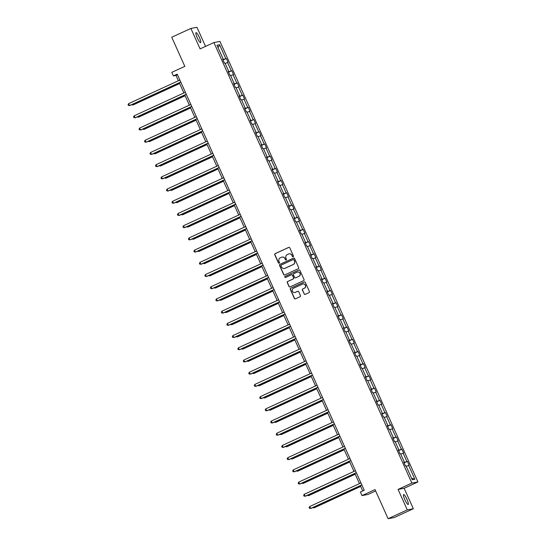<?xml version="1.0" encoding="UTF-8"?>
<svg xmlns="http://www.w3.org/2000/svg" width="546" height="546" viewBox="0 0 546 546"><rect width="100%" height="100%" fill="white"/><g stroke="black" fill="none" stroke-linecap="round" stroke-linejoin="round"><path stroke-width="0.82" d="M293.175 256.77A0.587 0.58 -100.6 0 0 293.455 255.985L289.79 247.823A0.846 0.826 -100.6 0 0 288.691 247.406L275.15 253.631A0.846 0.826 -100.6 0 0 274.747 254.75L278.412 262.913A0.587 0.58 -100.6 0 0 279.183 263.206A0.587 0.58 -100.6 0 0 279.463 262.428L278.992 261.37A2.696 2.648 -100.6 0 1 280.296 257.801L281.422 257.282A2.696 2.648 -100.6 0 1 284.937 258.633L285.408 259.691A0.587 0.58 -100.6 0 0 286.179 259.985A0.587 0.58 -100.6 0 0 286.459 259.207L285.988 258.149A2.696 2.648 -100.6 0 1 287.292 254.586L288.418 254.067A2.696 2.648 -100.6 0 1 291.926 255.412L292.403 256.47A0.587 0.58 -100.6 0 0 293.175 256.77M406.954 499.337A5.494 1.037 65.3 0 0 403.61 494.54A5.494 1.037 65.3 0 0 404.859 499.733A5.494 1.037 65.3 0 0 408.203 504.531A5.494 1.037 65.3 0 0 406.954 499.337M199.379 37.456A5.494 1.037 65.3 0 0 196.028 32.651A5.494 1.037 65.3 0 0 197.277 37.845A5.494 1.037 65.3 0 0 200.628 42.643A5.494 1.037 65.3 0 0 199.379 37.456M205.542 46.39L196.963 27.3L190.895 28.433L171.737 37.244L184.821 66.359L171.799 72.359L173.396 75.914L175.996 75.43L178.385 80.747M413.336 508.756L404.142 488.288L398.075 489.421L407.268 509.882L413.336 508.756L394.185 517.567L388.11 518.7L375.027 489.585L362.005 495.584L368.072 494.451L375.648 490.963M407.268 509.882L388.11 518.7M304.115 293.939A0.846 0.826 -100.6 0 0 305.207 294.355L309.009 292.608A0.846 0.826 -100.6 0 0 309.411 291.496L305.344 282.432A0.846 0.826 -100.6 0 0 304.245 282.009L290.704 288.24A0.846 0.826 -100.6 0 0 290.295 289.353L294.369 298.416A0.846 0.826 -100.6 0 0 295.468 298.839L300.054 296.731A0.846 0.826 -100.6 0 0 300.464 295.618L298.723 291.735A0.846 0.826 -100.6 0 0 297.625 291.311L295.345 292.363A2.252 2.211 -100.6 0 1 292.315 290.977A2.252 2.211 -100.6 0 1 293.502 288.254L302.416 284.152A2.252 2.211 -100.6 0 1 305.446 285.531A2.252 2.211 -100.6 0 1 304.259 288.261L302.777 288.943A0.846 0.826 -100.6 0 0 302.368 290.056L304.279 293.905A0.846 0.826 -100.6 0 0 305.098 294.396M362.005 495.584L360.401 492.021L364.237 490.26L177.232 74.154L173.396 75.914M398.075 489.421L411.868 483.073L213.889 42.547L219.956 41.414L417.936 481.941L411.868 483.073M190.895 28.433L200.095 48.894L213.889 42.547M298.273 268.721A0.846 0.826 -100.6 0 0 298.676 267.608L294.601 258.538A0.846 0.826 -100.6 0 0 293.509 258.121L279.968 264.353A0.846 0.826 -100.6 0 0 279.559 265.465L283.633 274.529A0.846 0.826 -100.6 0 0 284.732 274.952L298.273 268.721M299.972 270.488L304.047 279.552A0.846 0.826 -100.6 0 1 303.637 280.664L290.103 286.896A0.846 0.826 -100.6 0 1 289.005 286.473L287.257 282.596A0.846 0.826 -100.6 0 1 287.667 281.483L293.154 278.951A0.846 0.826 -100.6 0 0 293.564 277.839L292.41 275.266A0.846 0.826 -100.6 0 0 291.311 274.843L285.592 277.477A0.587 0.58 -100.6 0 1 284.8 277.109A0.587 0.58 -100.6 0 1 285.108 276.399L298.874 270.065A0.846 0.826 -100.6 0 1 299.972 270.488M412.25 479.736L406.026 465.881L405.473 465.984L403.719 462.073L404.265 461.971L400.539 453.671L399.986 453.774L398.232 449.863L398.778 449.761L395.051 441.461L394.499 441.564L392.745 437.653L393.291 437.551L389.564 429.258L389.018 429.361L387.257 425.443L387.803 425.341L384.077 417.048L383.531 417.151L381.77 413.24L382.316 413.138L378.59 404.839L378.044 404.941L376.283 401.03L376.836 400.928L373.102 392.629L372.556 392.731L370.795 388.82L371.348 388.718L367.615 380.425L367.069 380.528L365.308 376.61L365.861 376.508L362.128 368.216L361.582 368.318L359.821 364.4L360.374 364.298L356.647 356.006L356.094 356.108L354.334 352.197L354.886 352.095L351.16 343.796L350.607 343.898L348.846 339.987L349.399 339.885L345.673 331.586L345.12 331.688L343.366 327.777L343.912 327.675L340.185 319.383L339.632 319.485L337.878 315.568L338.424 315.465L334.698 307.173L334.145 307.275L332.391 303.358L332.937 303.255L329.211 294.963L328.658 295.065L326.904 291.155L327.45 291.052L323.723 282.753L323.177 282.855L321.417 278.945L321.963 278.842L318.236 270.543L317.69 270.645L315.929 266.735L316.475 266.632L312.749 258.34L312.203 258.442L310.442 254.525L310.995 254.422L307.262 246.13L306.715 246.232L304.955 242.322L305.507 242.219L301.774 233.92L301.228 234.022L299.467 230.112L300.02 230.009L296.287 221.71L295.741 221.812L293.98 217.902L294.533 217.799L290.806 209.5L290.254 209.603L288.493 205.692L289.046 205.589L285.319 197.297L284.766 197.399L283.012 193.482L283.558 193.38L279.832 185.087L279.279 185.19L277.525 181.279L278.071 181.176L274.345 172.877L273.792 172.98L272.038 169.069L272.584 168.967L268.857 160.667L268.304 160.77L266.55 156.859L267.096 156.757L263.37 148.464L262.824 148.567L261.063 144.649L261.609 144.547L257.883 136.254L257.337 136.357L255.576 132.439L256.122 132.337L252.395 124.044L251.849 124.147L250.088 120.236L250.641 120.134L246.908 111.834L246.362 111.937L244.601 108.026L245.154 107.924L241.421 99.625L240.875 99.727L239.114 95.816L239.667 95.714L235.933 87.421L235.387 87.524L233.627 83.606L234.179 83.504L230.453 75.212L229.9 75.314L228.139 71.396L228.692 71.294L224.966 63.002L224.413 63.104L222.652 59.193L223.205 59.091L216.98 45.236L219.574 44.752L225.798 58.606L226.344 58.504L228.105 62.415L227.552 62.517L231.286 70.816L231.832 70.714L233.592 74.625L233.04 74.727L236.766 83.019L237.319 82.917L239.08 86.834L238.527 86.937L242.253 95.229L242.806 95.127L244.567 99.044L244.014 99.147L247.741 107.439L248.293 107.337L250.048 111.248L249.502 111.35L253.228 119.649L253.781 119.547L255.535 123.457L254.989 123.56L258.715 131.859L259.268 131.757L261.022 135.667L260.476 135.77L264.203 144.062L264.755 143.96L266.509 147.877L265.963 147.98L269.69 156.272L270.236 156.17L271.997 160.087L271.451 160.19L275.177 168.482L275.723 168.38L277.484 172.29L276.938 172.393L280.664 180.692L281.21 180.59L282.971 184.5L282.418 184.603L286.152 192.902L286.698 192.799L288.459 196.71L287.906 196.813L291.639 205.105L292.185 205.003L293.946 208.92L293.393 209.022L297.126 217.315L297.672 217.212L299.433 221.13L298.88 221.232L302.607 229.525L303.16 229.422L304.921 233.333L304.368 233.435L308.094 241.735L308.647 241.632L310.408 245.543L309.855 245.645L313.581 253.945L314.134 253.842L315.888 257.753L315.342 257.855L319.069 266.148L319.622 266.045L321.376 269.963L320.83 270.065L324.556 278.358L325.109 278.255L326.863 282.166L326.317 282.268L330.043 290.568L330.596 290.465L332.35 294.376L331.804 294.478L335.531 302.777L336.077 302.675L337.837 306.586L337.291 306.688L341.018 314.981L341.564 314.878L343.325 318.796L342.772 318.898L346.505 327.19L347.051 327.088L348.812 331.006L348.259 331.108L351.993 339.4L352.539 339.298L354.299 343.209L353.747 343.311L357.48 351.61L358.026 351.508L359.787 355.419L359.234 355.521L362.96 363.82L363.513 363.718L365.274 367.629L364.721 367.731L368.448 376.023L369 375.921L370.761 379.839L370.208 379.941L373.935 388.233L374.488 388.131L376.242 392.048L375.696 392.151L379.422 400.443L379.975 400.341L381.729 404.252L381.183 404.354L384.91 412.653L385.462 412.551L387.216 416.462L386.67 416.564L390.397 424.863L390.95 424.761L392.704 428.671L392.158 428.774L395.884 437.066L396.43 436.964L398.191 440.881L397.645 440.984L401.371 449.276L401.917 449.174L403.678 453.091L403.132 453.194L406.859 461.486L407.405 461.384L409.166 465.294L408.613 465.397L414.844 479.252L412.25 479.736M403.985 462.667L406.859 461.486M400.757 454.17L403.132 453.194M403.787 462.223L404.265 461.971M398.498 450.464L401.371 449.276M395.27 441.96L397.645 440.984M398.3 450.02L398.778 449.761M393.011 438.254L395.884 437.066M389.789 429.75L392.158 428.774M392.813 437.81L393.291 437.551M387.523 426.044L390.397 424.863M384.302 417.54L386.67 416.564M387.326 425.6L387.803 425.341M382.036 413.834L384.91 412.653M378.815 405.33L381.183 404.354M381.838 413.39L382.316 413.138M376.549 401.624L379.422 400.443M373.327 393.127L375.696 392.151M376.351 401.18L376.836 400.928M371.062 389.421L373.935 388.233M367.84 380.917L370.208 379.941M370.864 388.977L371.348 388.718M365.581 377.211L368.448 376.023M362.353 368.707L364.721 367.731M365.376 376.767L365.861 376.508M360.094 365.001L362.96 363.82M356.866 356.497L359.234 355.521M359.889 364.557L360.374 364.298M354.607 352.791L357.48 351.61M351.378 344.287L353.747 343.311M354.409 352.347L354.886 352.095M349.119 340.581L351.993 339.4M345.891 332.084L348.259 331.108M348.921 340.138L349.399 339.885M343.632 328.378L346.505 327.19M340.404 319.874L342.772 318.898M343.434 327.934L343.912 327.675M338.145 316.168L341.018 314.981M334.916 307.664L337.291 306.688M337.947 315.725L338.424 315.465M332.657 303.958L335.531 302.777M329.429 295.454L331.804 294.478M332.459 303.515L332.937 303.255M327.17 291.748L330.043 290.568M323.949 283.244L326.317 282.268M326.972 291.305L327.45 291.052M321.683 279.538L324.556 278.358M318.461 271.041L320.83 270.065M321.485 279.095L321.963 278.842M316.195 267.335L319.069 266.148M312.974 258.831L315.342 257.855M315.998 266.892L316.475 266.632M310.708 255.125L313.581 253.945M307.487 246.621L309.855 245.645M310.51 254.682L310.995 254.422M305.228 242.915L308.094 241.735M301.999 234.411L304.368 233.435M305.023 242.472L305.507 242.219M299.74 230.705L302.607 229.525M296.512 222.208L298.88 221.232M299.536 230.262L300.02 230.009M294.253 218.502L297.126 217.315M291.025 209.998L293.393 209.022M294.048 218.059L294.533 217.799M288.766 206.292L291.639 205.105M285.538 197.788L287.906 196.813M288.568 205.849L289.046 205.589M283.278 194.083L286.152 192.902M280.05 185.579L282.418 184.603M283.081 193.639L283.558 193.38M277.791 181.873L280.664 180.692M274.563 173.369L276.938 172.393M277.593 181.429L278.071 181.176M272.304 169.663L275.177 168.482M269.076 161.166L271.451 160.19M272.106 169.219L272.584 168.967M266.817 157.46L269.69 156.272M263.595 148.956L265.963 147.98M266.619 157.016L267.096 156.757M261.329 145.25L264.203 144.062M258.108 136.746L260.476 135.77M261.131 144.806L261.609 144.547M255.842 133.04L258.715 131.859M252.621 124.536L254.989 123.56M255.644 132.596L256.122 132.337M250.355 120.83L253.228 119.649M247.133 112.326L249.502 111.35M250.157 120.386L250.641 120.134M244.867 108.62L247.741 107.439M241.646 100.123L244.014 99.147M244.669 108.176L245.154 107.924M239.387 96.417L242.253 95.229M236.159 87.913L238.527 86.937M239.182 95.973L239.667 95.714M233.9 84.207L236.766 83.019M230.671 75.703L233.04 74.727M233.695 83.763L234.179 83.504M228.412 71.997L231.286 70.816M225.184 63.493L227.552 62.517M228.214 71.553L228.692 71.294M222.925 59.787L225.798 58.606M219.574 44.752L218.1 47.72M404.142 488.288L417.936 481.941M179.306 82.794L183.872 92.956M184.794 95.004L189.36 105.166M190.281 107.214L194.847 117.37M195.768 119.424L200.334 129.579M201.256 131.627L205.822 141.789M206.743 143.837L211.309 153.999M212.23 156.047L216.789 166.202M217.711 168.257L222.277 178.412M223.198 180.467L227.764 190.622M228.685 192.67L233.251 202.832M234.173 204.88L238.739 215.042M239.66 217.09L244.226 227.245M245.147 229.3L249.713 239.455M250.634 241.509L255.2 251.665M256.122 253.713L260.688 263.875M261.609 265.922L266.175 276.085M267.096 278.132L271.662 288.288M272.584 290.342L277.15 300.498M278.064 302.545L282.63 312.708M283.551 314.755L288.117 324.918M289.039 326.965L293.605 337.128M294.526 339.175L299.092 349.331M300.013 351.385L304.579 361.541M305.501 363.588L310.067 373.751M310.988 375.798L315.554 385.961M316.475 388.008L321.041 398.164M321.963 400.218L326.528 410.374M327.45 412.428L332.016 422.584M332.937 424.631L337.503 434.793M338.424 436.841L342.984 447.003M343.905 449.051L348.471 459.206M349.392 461.261L353.958 471.416M354.88 473.471L359.445 483.626M360.367 485.674L362.735 490.95M177.491 74.741L175.996 75.43M222.727 59.343L223.205 59.091M406.244 466.373L408.613 465.397M414.844 479.252L411.575 478.235M223.034 60.026L226.344 58.504M228.521 72.236L231.832 70.714M234.002 84.446L237.319 82.917M239.489 96.656L242.806 95.127M244.977 108.866L248.293 107.337M250.464 121.069L253.781 119.547M255.951 133.279L259.268 131.757M261.438 145.489L264.755 143.96M266.926 157.698L270.236 156.17M272.413 169.902L275.723 168.38M277.9 182.111L281.21 180.59M283.388 194.321L286.698 192.799M288.875 206.531L292.185 205.003M294.355 218.741L297.672 217.212M299.843 230.944L303.16 229.422M305.33 243.154L308.647 241.632M310.817 255.364L314.134 253.842M316.305 267.574L319.622 266.045M321.792 279.784L325.109 278.255M327.279 291.987L330.596 290.465M332.767 304.197L336.077 302.675M338.254 316.407L341.564 314.878M343.741 328.617L347.051 327.088M349.228 340.827L352.539 339.298M354.716 353.03L358.026 351.508M360.196 365.24L363.513 363.718M365.683 377.45L369 375.921M371.171 389.66L374.488 388.131M376.658 401.863L379.975 400.341M382.145 414.073L385.462 412.551M387.633 426.283L390.95 424.761M393.12 438.493L396.43 436.964M398.607 450.703L401.917 449.174M404.095 462.906L407.405 461.384M293.12 256.791A0.587 0.58 -100.6 0 1 292.567 256.443L292.09 255.385A2.696 2.648 -100.6 0 0 289.107 253.856M282.118 257.077A2.696 2.648 -100.6 0 1 285.101 258.606L285.572 259.657A0.587 0.58 -100.6 0 0 286.124 260.005M288.964 247.331A0.846 0.826 -100.6 0 0 288.854 247.372L275.314 253.603A0.846 0.826 -100.6 0 0 274.911 254.716L278.576 262.879A0.587 0.58 -100.6 0 0 279.129 263.227M293.782 258.046A0.846 0.826 -100.6 0 0 293.673 258.087L280.132 264.319A0.846 0.826 -100.6 0 0 279.723 265.431L283.797 274.501A0.846 0.826 -100.6 0 0 284.623 274.993M293.932 259.869A0.587 0.58 -100.6 0 0 293.161 259.575L281.279 265.042A0.587 0.58 -100.6 0 0 280.992 265.827L281.497 266.939A2.696 2.648 -100.6 0 0 285.005 268.291L293.127 264.551A2.696 2.648 -100.6 0 0 294.43 260.981L294.096 259.841A0.587 0.58 -100.6 0 0 293.379 259.521M284.48 268.468A2.696 2.648 -100.6 0 0 285.169 268.257L285.005 268.291M294.096 259.841L294.594 260.954A2.696 2.648 -100.6 0 1 293.291 264.517L285.169 268.257M291.584 274.774A0.846 0.826 -100.6 0 1 292.574 275.232L293.728 277.812A0.846 0.826 -100.6 0 1 293.325 278.924L287.831 281.449A0.846 0.826 -100.6 0 0 287.421 282.562L289.168 286.445A0.846 0.826 -100.6 0 0 289.994 286.937M299.147 269.99A0.846 0.826 -100.6 0 0 299.037 270.031L285.278 276.372A0.587 0.58 -100.6 0 0 285.544 277.498M298.853 276.331A2.252 2.211 -100.6 0 0 297.515 272.058A2.252 2.211 -100.6 0 0 297.01 272.222L293.871 273.669A0.846 0.826 -100.6 0 0 293.461 274.781L294.615 277.354A0.846 0.826 -100.6 0 0 295.714 277.777L299.017 276.303A2.252 2.211 -100.6 0 0 297.597 272.045M299.017 276.303L295.877 277.743M303.01 283.975A2.252 2.211 -100.6 0 1 304.422 288.227L302.941 288.909A0.846 0.826 -100.6 0 0 302.532 290.028L304.279 293.905M294.922 292.506A2.252 2.211 -100.6 0 0 295.509 292.328L295.345 292.363M297.898 291.243A0.846 0.826 -100.6 0 0 297.788 291.284L295.509 292.328M304.518 281.934A0.846 0.826 -100.6 0 0 304.409 281.982L290.868 288.206A0.846 0.826 -100.6 0 0 290.465 289.325L294.533 298.389A0.846 0.826 -100.6 0 0 295.359 298.88M132.541 104.32L133.244 104.893L179.641 83.538M131.654 104.73L132.835 104.969L179.6 83.449M180.76 82.016L129.552 105.583L128.679 103.624L179.88 80.057M180.801 82.105L129.962 105.508L128.419 105.433L128.064 104.648L128.679 103.624M138.029 116.53L138.732 117.103L185.128 95.748M137.142 116.933L138.322 117.178L185.087 95.652M143.516 128.733L144.219 129.313L190.615 107.958M142.629 129.143L143.81 129.388L190.574 107.862M186.247 94.219L135.039 117.793L134.159 115.834L185.367 92.267M186.288 94.315L135.449 117.711L133.906 117.636L133.552 116.858L134.159 115.834M191.735 106.429L140.527 129.996L139.646 128.044L190.854 104.477M191.776 106.525L140.936 129.921L139.394 129.846L139.039 129.068L139.646 128.044M149.003 140.943L149.706 141.516L196.103 120.168M148.116 141.353L149.297 141.598L196.062 120.072M197.222 118.639L146.014 142.206L145.134 140.247L196.342 116.68M197.263 118.735L146.424 142.131L144.881 142.056L144.526 141.271L145.134 140.247M154.491 153.153L155.194 153.726L201.59 132.371M153.603 153.562L154.784 153.801L201.549 132.282M202.709 130.849L151.501 154.416L150.621 152.457L201.829 128.89M202.75 130.938L151.911 154.341L150.362 154.265L150.013 153.481L150.621 152.457M159.978 165.363L160.681 165.936L207.077 144.581M159.091 165.766L160.271 166.011L207.03 144.492M208.197 143.059L156.989 166.626L156.108 164.667L207.316 141.1M208.238 143.148L157.398 166.55L155.849 166.475L155.501 165.691L156.108 164.667M165.465 177.573L166.168 178.146L212.565 156.791M164.578 177.976L165.752 178.221L212.517 156.695M213.684 155.262L162.476 178.835L161.596 176.877L212.804 153.31M213.725 155.357L162.885 178.754L161.336 178.679L160.988 177.9L161.596 176.877M170.953 189.776L171.649 190.356L218.045 169.001M170.065 190.185L171.239 190.431L218.004 168.905M219.171 167.472L167.963 191.039L167.083 189.087L218.291 165.52M219.212 167.567L168.373 190.964L166.823 190.888L166.475 190.104L167.083 189.087M176.433 201.986L177.136 202.559L223.532 181.211M175.553 202.395L176.727 202.641L223.491 181.115M224.659 179.682L173.451 203.249L172.57 201.29L223.778 177.723M224.699 179.777L173.86 203.173L172.311 203.098L171.963 202.313L172.57 201.29M181.92 214.196L182.623 214.769L229.02 193.414M181.04 214.605L182.214 214.844L228.979 193.325M230.139 191.892L178.938 215.458L178.057 213.5L229.265 189.933M230.187 191.98L179.347 215.383L177.798 215.308L177.443 214.523L178.057 213.5M187.408 226.406L188.111 226.979L234.507 205.624M186.52 226.808L187.701 227.054L234.466 205.535M235.626 204.102L184.425 227.668L183.545 225.71L234.753 202.143M235.667 204.19L184.835 227.586L183.285 227.511L182.93 226.733L183.545 225.71M192.895 238.609L193.598 239.189L239.994 217.834M192.008 239.018L193.188 239.264L239.953 217.738M241.114 216.305L189.906 239.871L189.032 237.92L240.233 214.353M241.155 216.4L190.322 239.796L188.773 239.721L188.418 238.943L189.032 237.92M198.382 250.819L199.085 251.399L245.482 230.043M197.495 251.228L198.676 251.474L245.441 229.948M246.601 228.515L195.393 252.081L194.519 250.129L245.72 226.556M246.642 228.61L195.802 252.006L194.26 251.931L193.905 251.146L194.519 250.129M203.87 263.029L204.573 263.602L250.969 242.253M202.982 263.438L204.163 263.677L250.928 242.158M252.088 240.725L200.88 264.291L200 262.333L251.208 238.766M252.129 240.82L201.29 264.216L199.747 264.141L199.392 263.356L200 262.333M209.357 275.239L210.06 275.812L256.456 254.456M208.47 275.648L209.65 275.887L256.415 254.368M257.575 252.935L206.368 276.501L205.487 274.542L256.695 250.976M257.616 253.023L206.777 276.426L205.235 276.351L204.88 275.566L205.487 274.542M214.844 287.449L215.547 288.022L261.944 266.666M213.957 287.851L215.138 288.097L261.903 266.578M263.063 265.144L211.855 288.711L210.974 286.752L262.182 263.186M263.104 265.233L212.264 288.629L210.722 288.554L210.367 287.776L210.974 286.752M220.331 299.652L221.034 300.232L267.431 278.876M219.444 300.061L220.625 300.307L267.39 278.781M268.55 277.348L217.342 300.914L216.462 298.962L267.67 275.396M268.591 277.443L217.752 300.839L216.202 300.764L215.854 299.986L216.462 298.962M225.819 311.862L226.522 312.435L272.918 291.086M224.932 312.271L226.112 312.517L272.87 290.991M274.037 289.557L222.829 313.124L221.949 311.172L273.157 287.599M274.078 289.653L223.239 313.049L221.69 312.974L221.342 312.189L221.949 311.172M231.306 324.071L232.009 324.645L278.399 303.296M230.419 324.481L231.593 324.72L278.358 303.201M279.525 301.767L228.317 325.334L227.436 323.375L278.644 299.809M279.566 301.863L228.726 325.259L227.177 325.184L226.829 324.399L227.436 323.375M236.787 336.281L237.49 336.855L283.886 315.499M235.906 336.691L237.08 336.93L283.845 315.411M285.012 313.977L233.804 337.544L232.924 335.585L284.132 312.019M285.053 314.066L234.214 337.469L232.664 337.394L232.316 336.609L232.924 335.585M242.274 348.491L242.977 349.065L289.373 327.709M241.393 348.894L242.567 349.14L289.332 327.614M290.492 326.18L239.291 349.754L238.411 347.795L289.619 324.228M290.54 326.276L239.701 349.672L238.152 349.597L237.803 348.819L238.411 347.795M247.761 360.694L248.464 361.275L294.86 339.919M246.881 361.104L248.055 361.35L294.82 339.824M295.98 338.39L244.779 361.957L243.898 360.005L295.106 336.438M296.028 338.486L245.188 361.882L243.639 361.807L243.284 361.029L243.898 360.005M253.248 372.904L253.951 373.478L300.348 352.129M252.361 373.314L253.542 373.56L300.307 352.033M301.467 350.6L250.259 374.167L249.385 372.208L300.587 348.641M301.508 350.696L250.675 374.092L249.126 374.017L248.771 373.232L249.385 372.208M258.736 385.114L259.439 385.688L305.835 364.332M257.849 385.524L259.029 385.763L305.794 364.243M306.954 362.81L255.746 386.377L254.873 384.418L306.074 360.851M306.995 362.899L256.156 386.302L254.613 386.227L254.259 385.442L254.873 384.418M264.223 397.324L264.926 397.897L311.322 376.542M263.336 397.727L264.517 397.973L311.281 376.453M312.442 375.02L261.234 398.587L260.353 396.628L311.561 373.061M312.483 375.109L261.643 398.512L260.101 398.437L259.746 397.652L260.353 396.628M269.71 409.534L270.413 410.107L316.81 388.752M268.823 409.937L270.004 410.183L316.769 388.656M317.929 387.223L266.721 410.797L265.841 408.838L317.049 385.271M317.97 387.319L267.13 410.715L265.588 410.64L265.233 409.862L265.841 408.838M275.198 421.737L275.901 422.317L322.297 400.962M274.31 422.147L275.491 422.392L322.256 400.866M323.416 399.433L272.208 423L271.328 421.048L322.536 397.481M323.457 399.529L272.618 422.925L271.075 422.85L270.72 422.065L271.328 421.048M280.685 433.947L281.388 434.52L327.784 413.172M279.798 434.357L280.978 434.602L327.743 413.076M328.904 411.643L277.696 435.21L276.815 433.251L328.023 409.684M328.945 411.739L278.105 435.135L276.556 435.06L276.208 434.275L276.815 433.251M286.172 446.157L286.875 446.73L333.272 425.375M285.285 446.567L286.466 446.805L333.224 425.286M334.391 423.853L283.183 447.42L282.302 445.461L333.51 421.894M334.432 423.942L283.592 447.345L282.043 447.27L281.695 446.485L282.302 445.461M291.66 458.367L292.363 458.94L338.759 437.585M290.772 458.77L291.953 459.015L338.711 437.496M339.878 436.063L288.67 459.63L287.79 457.671L338.998 434.104M339.919 436.152L289.08 459.548L287.53 459.473L287.182 458.695L287.79 457.671M297.147 470.57L297.843 471.15L344.239 449.795M296.26 470.98L297.433 471.225L344.198 449.699M345.365 448.266L294.157 471.833L293.277 469.881L344.485 446.314M345.406 448.362L294.567 471.758L293.018 471.683L292.67 470.905L293.277 469.881M302.627 482.78L303.33 483.36L349.727 462.005M301.747 483.19L302.921 483.435L349.686 461.909M350.853 460.476L299.645 484.043L298.764 482.091L349.972 458.517M350.894 460.571L300.054 483.968L298.505 483.892L298.157 483.108L298.764 482.091M308.115 494.99L308.818 495.563L355.214 474.215M307.234 495.399L308.408 495.638L355.173 474.119M356.333 472.686L305.132 496.253L304.252 494.294L355.46 470.727M356.381 472.781L305.542 496.178L303.992 496.102L303.644 495.318L304.252 494.294M313.602 507.2L314.305 507.773L360.701 486.418M312.715 507.609L313.895 507.848L360.66 486.329M361.821 484.896L310.619 508.462L309.739 506.504L360.947 482.937M361.862 484.985L311.029 508.387L309.48 508.312L309.125 507.527L309.739 506.504"/></g></svg>
